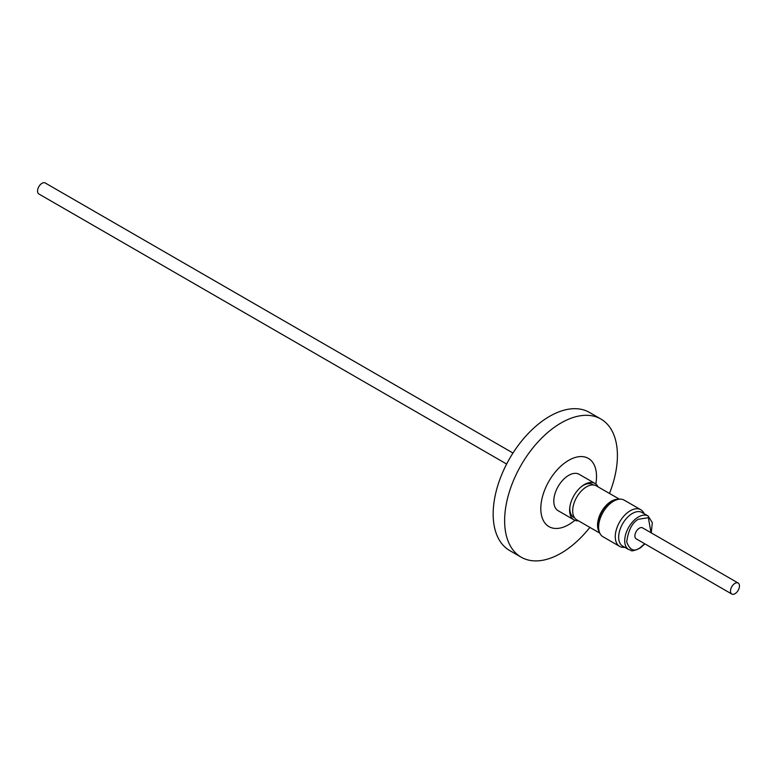 <?xml version="1.0" encoding="UTF-8"?>
<svg xmlns="http://www.w3.org/2000/svg" width="777" height="777" viewBox="0 0 777 777"><rect width="100%" height="100%" fill="white"/><g stroke="black" fill="none" stroke-linecap="round" stroke-linejoin="round"><path stroke-width="1.17" d="M512.975 453.03L45.202 182.964A6.352 3.671 120 0 0 42.026 183.275A6.352 3.671 120 0 0 37.879 188.879A6.352 3.671 120 0 0 38.85 193.968L506.623 464.034M589.869 527.389A79.749 46.047 -60 0 1 561.023 553.224A79.749 46.047 -60 0 1 521.144 557.167L509.673 550.543A79.749 46.047 -60 0 1 497.455 486.645A79.749 46.047 -60 0 1 549.553 416.365A79.749 46.047 -60 0 1 589.422 412.412L600.893 419.036A79.749 46.047 -60 0 1 617.414 455.545A79.749 46.047 -60 0 1 609.469 493.444M521.144 557.167A79.749 46.047 -60 0 1 504.632 520.658A79.749 46.047 -60 0 1 561.023 422.989A79.749 46.047 -60 0 1 600.893 419.036M574.873 520.289A39.394 22.747 -60 0 1 540.811 508.605A39.394 22.747 -60 0 1 568.667 460.353A39.394 22.747 -60 0 1 596.522 476.437A39.394 22.747 -60 0 1 595.823 484.013M578.467 520.813A21.018 12.131 -60 0 1 573.97 519.852A21.018 12.131 -60 0 1 569.852 506.992A21.018 12.131 -60 0 1 581.798 486.315A21.018 12.131 -60 0 1 584.479 484.479A21.018 12.131 -60 0 1 594.988 483.44A21.018 12.131 -60 0 1 598.067 486.858M573.97 519.852L558.158 510.722A21.018 12.131 -60 0 1 554.933 493.881A21.018 12.131 -60 0 1 568.667 475.359A21.018 12.131 -60 0 1 579.176 474.32L594.988 483.44M593.453 484.974L592.666 484.518A18.92 10.927 120 0 0 583.206 485.46A18.92 10.927 120 0 0 581.283 486.732M569.959 506.332A18.92 10.927 120 0 0 573.737 517.297L574.524 517.754M599.417 532.148A19.6 11.315 -60 0 1 599.378 516.142A19.6 11.315 -60 0 1 611.392 501.184A19.6 11.315 -60 0 1 618.366 499.329M599.805 533.129L576.738 519.813A19.6 11.315 -60 0 1 573.737 504.108A19.6 11.315 -60 0 1 586.538 486.829A19.6 11.315 -60 0 1 596.338 485.868L619.405 499.184M598.824 529.749A18.92 10.927 -60 0 1 611.392 501.738A18.92 10.927 -60 0 1 615.986 500.019M624.737 547.29A21.154 12.209 -60 0 1 619.638 546.377A21.154 12.209 -60 0 1 616.404 529.428A21.154 12.209 -60 0 1 630.215 510.78A21.154 12.209 -60 0 1 640.792 509.731A21.154 12.209 -60 0 1 644.143 513.694M640.792 509.731L624.164 500.135A21.154 12.209 120 0 0 613.587 501.184A21.154 12.209 120 0 0 599.766 519.823A21.154 12.209 120 0 0 603.01 536.771L619.638 546.377M628.739 549.601L622.668 546.095A19.396 11.199 -60 0 1 619.696 530.555A19.396 11.199 -60 0 1 632.371 513.461A19.396 11.199 -60 0 1 642.074 512.499L648.135 516.006A19.396 11.199 -60 0 0 638.441 516.967A19.396 11.199 -60 0 0 637.315 517.667A19.396 11.199 -60 0 0 625.563 534.78A19.396 11.199 -60 0 0 628.739 549.601C632.119 549.708 629.02 553.166 640.238 548.008L644.9 543.871M734.974 593.725A6.352 3.671 -60 0 1 731.798 594.036A6.352 3.671 -60 0 1 730.827 588.947A6.352 3.671 -60 0 1 734.974 583.352A6.352 3.671 -60 0 1 738.15 583.032A6.352 3.671 -60 0 1 739.121 588.121A6.352 3.671 -60 0 1 734.974 593.725M731.798 594.036L636.217 538.859A6.352 3.671 -60 0 1 635.246 533.76A6.352 3.671 -60 0 1 639.393 528.166A6.352 3.671 -60 0 1 642.569 527.855L738.15 583.032M644.667 543.735L640.442 547.435C634.488 552.272 629.894 550.427 626.68 541.899C628.389 530.06 632.274 522.513 638.354 519.269L648.368 517.696L651.019 532.731M651.252 532.867L652.321 522.639L648.135 516.006"/></g></svg>
